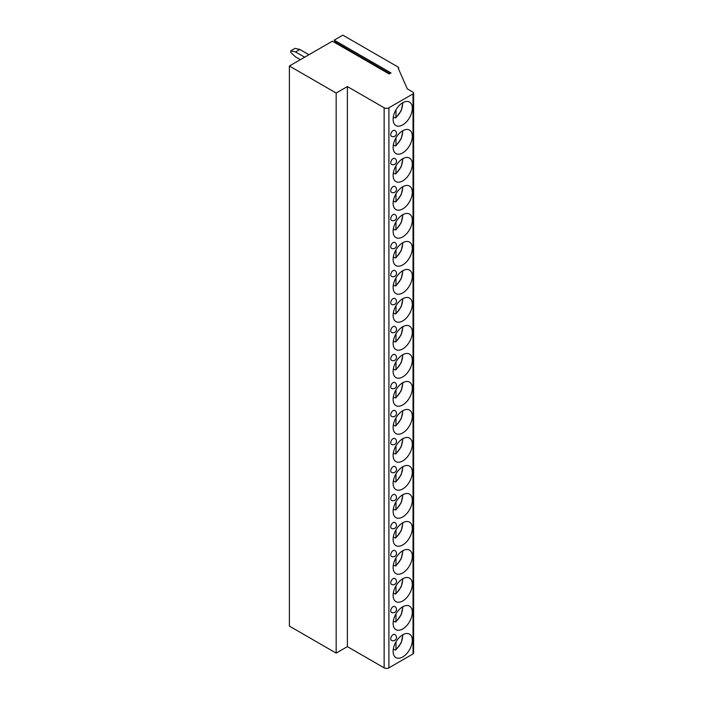 <?xml version="1.0" encoding="UTF-8"?>
<svg xmlns="http://www.w3.org/2000/svg" width="703" height="703" viewBox="0 0 703 703"><rect width="100%" height="100%" fill="white"/><g stroke="black" fill="none" stroke-linecap="round" stroke-linejoin="round"><path stroke-width="1.05" d="M347.387 86.557L347.387 646.628L384.146 667.85A3.374 1.951 0 0 0 388.917 667.85L413.03 653.931A2.021 1.169 0 0 0 413.619 653.105L413.619 93.033A2.021 1.169 0 0 1 413.03 93.859L388.917 107.779A3.374 1.951 0 0 1 384.146 107.779L347.387 86.557L336.166 93.033L289.381 66.02L332.396 41.187L389.207 73.982L391.017 72.936L334.206 40.141L335.269 42.083A0.879 0.51 -60 0 1 335.226 42.821M413.619 93.033A2.021 1.169 0 0 0 413.03 92.207L407.301 88.894L398.223 68.226A1.353 0.782 0 0 0 398.619 67.673A1.353 0.782 0 0 0 398.223 67.119L342.853 35.15L334.206 40.141M289.381 66.02L289.381 626.092L336.166 653.105L347.387 646.628M300.357 59.685L295.541 56.899L290.761 52.488L290.761 50.836L295.541 51.934L304.654 57.198M290.761 50.836L295.058 48.349L299.838 49.456L295.541 51.934M308.951 54.72L299.838 49.456M336.166 93.033L336.166 653.105M394.805 634.501A3.374 1.951 120 0 0 392.204 635.398A3.374 1.951 120 0 0 390.736 638.799A3.374 1.951 120 0 0 391.43 640.345A3.374 3.374 0 0 0 396.492 637.419A3.374 3.374 0 0 0 394.805 634.501M394.805 606.496A3.374 1.951 120 0 0 392.204 607.401A3.374 1.951 120 0 0 390.736 610.793A3.374 1.951 120 0 0 391.43 612.339A3.374 3.374 0 0 0 396.492 609.413A3.374 3.374 0 0 0 394.805 606.496M394.805 578.49A3.374 1.951 120 0 0 392.204 579.395A3.374 1.951 120 0 0 390.736 582.796A3.374 1.951 120 0 0 391.43 584.334A3.374 3.374 0 0 0 396.492 581.416A3.374 3.374 0 0 0 394.805 578.49M394.805 550.484A3.374 1.951 120 0 0 392.204 551.389A3.374 1.951 120 0 0 390.736 554.79A3.374 1.951 120 0 0 391.43 556.337A3.374 3.374 0 0 0 396.492 553.41A3.374 3.374 0 0 0 394.805 550.484M394.805 522.478A3.374 1.951 120 0 0 392.204 523.384A3.374 1.951 120 0 0 390.736 526.784A3.374 1.951 120 0 0 391.43 528.331A3.374 3.374 0 0 0 396.492 525.405A3.374 3.374 0 0 0 394.805 522.478M394.805 494.481A3.374 1.951 120 0 0 392.204 495.387A3.374 1.951 120 0 0 390.736 498.779A3.374 1.951 120 0 0 391.43 500.325A3.374 3.374 0 0 0 396.492 497.399A3.374 3.374 0 0 0 394.805 494.481M394.805 466.476A3.374 1.951 120 0 0 392.204 467.381A3.374 1.951 120 0 0 390.736 470.773A3.374 1.951 120 0 0 391.43 472.319A3.374 3.374 0 0 0 396.492 469.402A3.374 3.374 0 0 0 394.805 466.476M394.805 438.47A3.374 1.951 120 0 0 392.204 439.375A3.374 1.951 120 0 0 390.736 442.776A3.374 1.951 120 0 0 391.43 444.322A3.374 3.374 0 0 0 396.492 441.396A3.374 3.374 0 0 0 394.805 438.47M394.805 410.464A3.374 1.951 120 0 0 392.204 411.369A3.374 1.951 120 0 0 390.736 414.77A3.374 1.951 120 0 0 391.43 416.317A3.374 3.374 0 0 0 396.492 413.39A3.374 3.374 0 0 0 394.805 410.464M394.805 382.467A3.374 1.951 120 0 0 392.204 383.372A3.374 1.951 120 0 0 390.736 386.764A3.374 1.951 120 0 0 391.43 388.311A3.374 3.374 0 0 0 396.492 385.385A3.374 3.374 0 0 0 394.805 382.467M394.805 354.461A3.374 1.951 120 0 0 392.204 355.366A3.374 1.951 120 0 0 390.736 358.758A3.374 1.951 120 0 0 391.43 360.305A3.374 3.374 0 0 0 396.492 357.388A3.374 3.374 0 0 0 394.805 354.461M394.805 326.456A3.374 1.951 120 0 0 392.204 327.361A3.374 1.951 120 0 0 390.736 330.762A3.374 1.951 120 0 0 391.43 332.308A3.374 3.374 0 0 0 396.492 329.382A3.374 3.374 0 0 0 394.805 326.456M394.805 298.45A3.374 1.951 120 0 0 392.204 299.355A3.374 1.951 120 0 0 390.736 302.756A3.374 1.951 120 0 0 391.43 304.302A3.374 3.374 0 0 0 396.492 301.376A3.374 3.374 0 0 0 394.805 298.45M394.805 270.453A3.374 1.951 120 0 0 392.204 271.358A3.374 1.951 120 0 0 390.736 274.75A3.374 1.951 120 0 0 391.43 276.297A3.374 3.374 0 0 0 396.492 273.37A3.374 3.374 0 0 0 394.805 270.453M394.805 242.447A3.374 1.951 120 0 0 392.204 243.352A3.374 1.951 120 0 0 390.736 246.744A3.374 1.951 120 0 0 391.43 248.291A3.374 3.374 0 0 0 396.492 245.373A3.374 3.374 0 0 0 394.805 242.447M394.805 214.441A3.374 1.951 120 0 0 392.204 215.346A3.374 1.951 120 0 0 390.736 218.747A3.374 1.951 120 0 0 391.43 220.285A3.374 3.374 0 0 0 396.492 217.368A3.374 3.374 0 0 0 394.805 214.441M394.805 186.436A3.374 1.951 120 0 0 392.204 187.341A3.374 1.951 120 0 0 390.736 190.741A3.374 1.951 120 0 0 391.43 192.288A3.374 3.374 0 0 0 396.492 189.362A3.374 3.374 0 0 0 394.805 186.436M394.805 158.439A3.374 1.951 120 0 0 392.204 159.344A3.374 1.951 120 0 0 390.736 162.736A3.374 1.951 120 0 0 391.43 164.282A3.374 3.374 0 0 0 396.492 161.356A3.374 3.374 0 0 0 394.805 158.439M394.805 130.433A3.374 1.951 120 0 0 392.204 131.338A3.374 1.951 120 0 0 390.736 134.73A3.374 1.951 120 0 0 391.43 136.277A3.374 3.374 0 0 0 396.492 133.359A3.374 3.374 0 0 0 394.805 130.433M412.31 640.345A13.568 7.838 120 0 0 409.498 634.132A13.568 7.838 120 0 0 399.04 637.77A13.568 7.838 120 0 0 393.118 651.426A13.568 7.838 120 0 0 395.93 657.639A13.568 7.838 120 0 0 406.387 654.001A13.568 7.838 120 0 0 412.31 640.345M412.31 612.339A13.568 7.838 120 0 0 409.498 606.127A13.568 7.838 120 0 0 399.04 609.765A13.568 7.838 120 0 0 393.118 623.42A13.568 7.838 120 0 0 395.93 629.633A13.568 7.838 120 0 0 406.387 625.995A13.568 7.838 120 0 0 412.31 612.339M412.31 584.334A13.568 7.838 120 0 0 409.498 578.121A13.568 7.838 120 0 0 399.04 581.759A13.568 7.838 120 0 0 393.118 595.415A13.568 7.838 120 0 0 395.93 601.627A13.568 7.838 120 0 0 406.387 597.989A13.568 7.838 120 0 0 412.31 584.334M412.31 556.328A13.568 7.838 120 0 0 409.498 550.115A13.568 7.838 120 0 0 399.04 553.753A13.568 7.838 120 0 0 393.118 567.409A13.568 7.838 120 0 0 395.93 573.622A13.568 7.838 120 0 0 406.387 569.992A13.568 7.838 120 0 0 412.31 556.328M412.31 528.331A13.568 7.838 120 0 0 409.498 522.118A13.568 7.838 120 0 0 399.04 525.747A13.568 7.838 120 0 0 393.118 539.412A13.568 7.838 120 0 0 395.93 545.625A13.568 7.838 120 0 0 406.387 541.987A13.568 7.838 120 0 0 412.31 528.331M412.31 500.325A13.568 7.838 120 0 0 409.498 494.112A13.568 7.838 120 0 0 399.04 497.75A13.568 7.838 120 0 0 393.118 511.406A13.568 7.838 120 0 0 395.93 517.619A13.568 7.838 120 0 0 406.387 513.981A13.568 7.838 120 0 0 412.31 500.325M412.31 472.319A13.568 7.838 120 0 0 409.498 466.107A13.568 7.838 120 0 0 399.04 469.745A13.568 7.838 120 0 0 393.118 483.4A13.568 7.838 120 0 0 395.93 489.613A13.568 7.838 120 0 0 406.387 485.975A13.568 7.838 120 0 0 412.31 472.319M412.31 444.314A13.568 7.838 120 0 0 409.498 438.101A13.568 7.838 120 0 0 399.04 441.739A13.568 7.838 120 0 0 393.118 455.395A13.568 7.838 120 0 0 395.93 461.607A13.568 7.838 120 0 0 406.387 457.969A13.568 7.838 120 0 0 412.31 444.314M412.31 416.317A13.568 7.838 120 0 0 409.498 410.104A13.568 7.838 120 0 0 399.04 413.733A13.568 7.838 120 0 0 393.118 427.398A13.568 7.838 120 0 0 395.93 433.602A13.568 7.838 120 0 0 406.387 429.972A13.568 7.838 120 0 0 412.31 416.317M412.31 388.311A13.568 7.838 120 0 0 409.498 382.098A13.568 7.838 120 0 0 399.04 385.736A13.568 7.838 120 0 0 393.118 399.392A13.568 7.838 120 0 0 395.93 405.605A13.568 7.838 120 0 0 406.387 401.967A13.568 7.838 120 0 0 412.31 388.311M412.31 360.305A13.568 7.838 120 0 0 409.498 354.092A13.568 7.838 120 0 0 399.04 357.73A13.568 7.838 120 0 0 393.118 371.386A13.568 7.838 120 0 0 395.93 377.599A13.568 7.838 120 0 0 406.387 373.961A13.568 7.838 120 0 0 412.31 360.305M412.31 332.299A13.568 7.838 120 0 0 409.498 326.087A13.568 7.838 120 0 0 399.04 329.725A13.568 7.838 120 0 0 393.118 343.38A13.568 7.838 120 0 0 395.93 349.593A13.568 7.838 120 0 0 406.387 345.955A13.568 7.838 120 0 0 412.31 332.299M412.31 304.302A13.568 7.838 120 0 0 409.498 298.09A13.568 7.838 120 0 0 399.04 301.719A13.568 7.838 120 0 0 393.118 315.375A13.568 7.838 120 0 0 395.93 321.587A13.568 7.838 120 0 0 406.387 317.958A13.568 7.838 120 0 0 412.31 304.302M412.31 276.297A13.568 7.838 120 0 0 409.498 270.084A13.568 7.838 120 0 0 399.04 273.722A13.568 7.838 120 0 0 393.118 287.378A13.568 7.838 120 0 0 395.93 293.59A13.568 7.838 120 0 0 406.387 289.952A13.568 7.838 120 0 0 412.31 276.297M412.31 248.291A13.568 7.838 120 0 0 409.498 242.078A13.568 7.838 120 0 0 399.04 245.716A13.568 7.838 120 0 0 393.118 259.372A13.568 7.838 120 0 0 395.93 265.585A13.568 7.838 120 0 0 406.387 261.947A13.568 7.838 120 0 0 412.31 248.291M412.31 220.285A13.568 7.838 120 0 0 409.498 214.072A13.568 7.838 120 0 0 399.04 217.71A13.568 7.838 120 0 0 393.118 231.366A13.568 7.838 120 0 0 395.93 237.579A13.568 7.838 120 0 0 406.387 233.941A13.568 7.838 120 0 0 412.31 220.285M412.31 192.288A13.568 7.838 120 0 0 409.498 186.075A13.568 7.838 120 0 0 399.04 189.705A13.568 7.838 120 0 0 393.118 203.36A13.568 7.838 120 0 0 395.93 209.573A13.568 7.838 120 0 0 406.387 205.944A13.568 7.838 120 0 0 412.31 192.288M412.31 164.282A13.568 7.838 120 0 0 409.498 158.07A13.568 7.838 120 0 0 399.04 161.708A13.568 7.838 120 0 0 393.118 175.363A13.568 7.838 120 0 0 395.93 181.576A13.568 7.838 120 0 0 406.387 177.938A13.568 7.838 120 0 0 412.31 164.282M412.31 136.277A13.568 7.838 120 0 0 409.498 130.064A13.568 7.838 120 0 0 399.04 133.702A13.568 7.838 120 0 0 393.118 147.358A13.568 7.838 120 0 0 395.93 153.57A13.568 7.838 120 0 0 406.387 149.932A13.568 7.838 120 0 0 412.31 136.277M412.31 108.271A13.568 7.838 120 0 0 409.498 102.058A13.568 7.838 120 0 0 399.04 105.696A13.568 7.838 120 0 0 393.118 119.352A13.568 7.838 120 0 0 395.93 125.565A13.568 7.838 120 0 0 406.387 121.927A13.568 7.838 120 0 0 412.31 108.271M395.974 641.892L395.974 649.405L395.016 649.976L395.974 649.405A11.881 6.863 120 0 0 402.52 634.923M393.329 649.001L395.016 649.976M395.974 613.886L395.974 621.399L395.016 621.97L395.974 621.399A11.881 6.863 120 0 0 402.52 606.917M393.329 620.995L395.016 621.97M395.974 585.88L395.974 593.394L395.016 593.973L395.974 593.394A11.881 6.863 120 0 0 402.52 578.912M393.329 592.998L395.016 593.973M395.974 557.883L395.974 565.388L395.016 565.968L395.974 565.388A11.881 6.863 120 0 0 402.52 550.906M393.329 564.992L395.016 565.968M395.974 529.877L395.974 537.391L395.016 537.962L395.974 537.391A11.881 6.863 120 0 0 402.52 522.9M393.329 536.987L395.016 537.962M395.974 501.872L395.974 509.385L395.016 509.956L395.974 509.385A11.881 6.863 120 0 0 402.52 494.903M393.329 508.981L395.016 509.956M395.974 473.866L395.974 481.379L395.016 481.95L395.974 481.379A11.881 6.863 120 0 0 402.52 466.897M393.329 480.975L395.016 481.95M395.974 445.869L395.974 453.373L395.016 453.953L395.974 453.373A11.881 6.863 120 0 0 402.52 438.892M393.329 452.978L395.016 453.953M395.974 417.863L395.974 425.377L395.016 425.948L395.974 425.377A11.881 6.863 120 0 0 402.52 410.886M393.329 424.972L395.016 425.948M395.974 389.857L395.974 397.371L395.016 397.942L395.974 397.371A11.881 6.863 120 0 0 402.52 382.889M393.329 396.967L395.016 397.942M395.974 361.852L395.974 369.365L395.016 369.936L395.974 369.365A11.881 6.863 120 0 0 402.52 354.883M393.329 368.961L395.016 369.936M395.974 333.855L395.974 341.359L395.016 341.939L395.974 341.359A11.881 6.863 120 0 0 402.52 326.877M393.329 340.964L395.016 341.939M395.974 305.849L395.974 313.362L395.016 313.933L395.974 313.362A11.881 6.863 120 0 0 402.52 298.872M393.329 312.958L395.016 313.933M395.974 277.843L395.974 285.356L395.016 285.928L395.974 285.356A11.881 6.863 120 0 0 402.52 270.875M393.329 284.952L395.016 285.928M395.974 249.837L395.974 257.351L395.016 257.922L395.974 257.351A11.881 6.863 120 0 0 402.52 242.869M393.329 256.947L395.016 257.922M395.974 221.84L395.974 229.345L395.016 229.925L395.974 229.345A11.881 6.863 120 0 0 402.52 214.863M393.329 228.95L395.016 229.925M395.974 193.835L395.974 201.339L395.016 201.919L395.974 201.339A11.881 6.863 120 0 0 402.52 186.857M393.329 200.944L395.016 201.919M395.974 165.829L395.974 173.342L395.016 173.913L395.974 173.342A11.881 6.863 120 0 0 402.52 158.86M393.329 172.938L395.016 173.913M395.974 137.823L395.974 145.336L395.016 145.908L395.974 145.336A11.881 6.863 120 0 0 402.52 130.855M393.329 144.932L395.016 145.908M395.974 109.817L395.974 117.331L395.016 117.911L395.974 117.331A11.881 6.863 120 0 0 402.52 102.849M393.329 116.935L395.016 117.911M384.146 107.779L384.146 667.85M388.917 107.779L388.917 667.85M413.03 93.859L413.03 653.931M335.269 42.083L389.866 73.604M398.619 69.122L398.619 67.673M395.789 649.967L401.202 642.85L402.951 634.668M395.789 621.962L401.202 614.844L402.951 606.671M395.789 593.956L401.202 586.847L402.951 578.666M395.789 565.95L401.202 558.841L402.951 550.66M395.789 537.953L401.202 530.835L402.951 522.654M395.789 509.947L401.202 502.83L402.951 494.657M395.789 481.942L401.202 474.833L402.951 466.651M395.789 453.936L401.202 446.827L402.951 438.646M395.789 425.93L401.202 418.821L402.951 410.64M395.789 397.933L401.202 390.815L402.951 382.634M395.789 369.927L401.202 362.818L402.951 354.637M395.789 341.922L401.202 334.813L402.951 326.631M395.789 313.916L401.202 306.807L402.951 298.626M395.789 285.919L401.202 278.801L402.951 270.62M395.789 257.913L401.202 250.795L402.951 242.623M395.789 229.907L401.202 222.798L402.951 214.617M395.789 201.902L401.202 194.793L402.951 186.611M395.789 173.905L401.202 166.787L402.951 158.606M395.789 145.899L401.202 138.781L402.951 130.609M395.789 117.893L401.202 110.784L402.951 102.603"/></g></svg>
